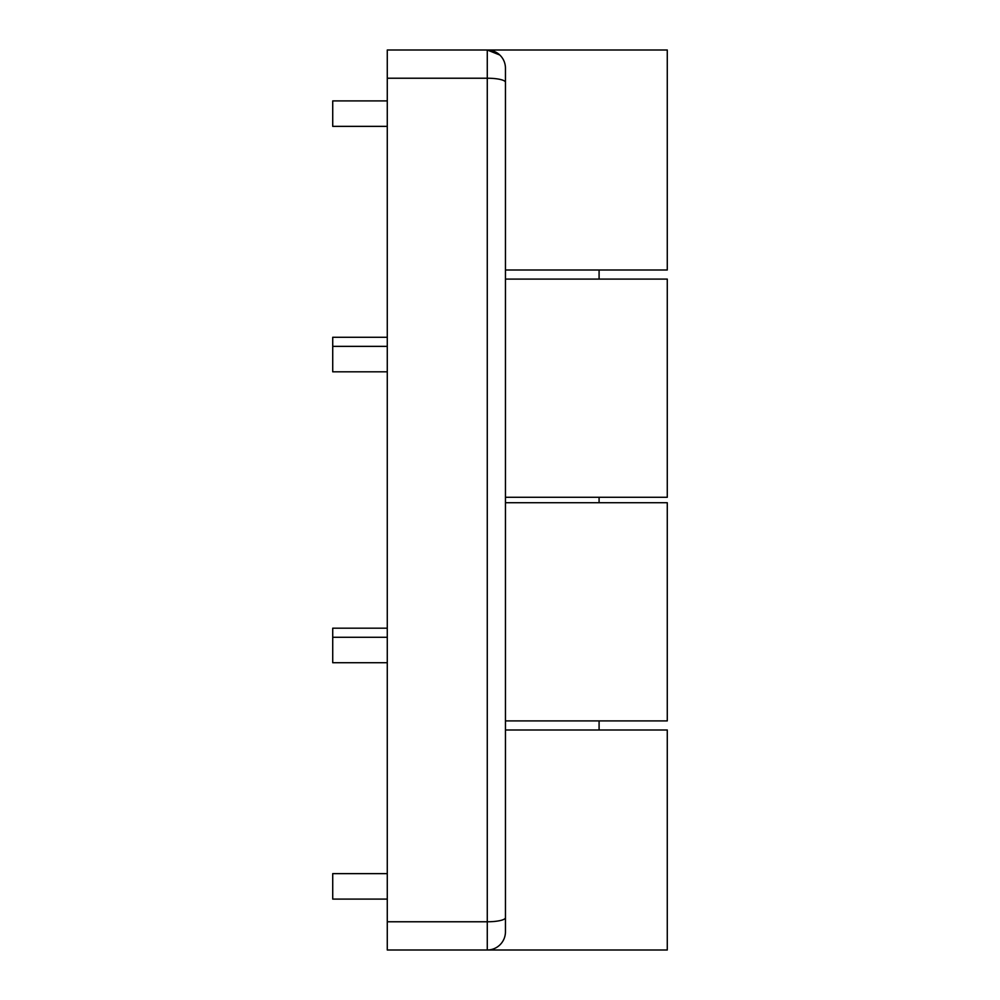 <?xml version="1.0" encoding="UTF-8"?>
<svg xmlns="http://www.w3.org/2000/svg" width="1000" height="1000" viewBox="0 0 1000 1000"><rect width="100%" height="100%" fill="white"/><g stroke="black" fill="none" stroke-linecap="round" stroke-linejoin="round"><path stroke-width="1.5" d="M505.45 82.287L505.45 931.812A18.188 18.188 0 0 1 487.275 950L387.275 950L387.275 921.775L487.275 921.775L487.275 78.225A18.188 4.075 -0 0 1 505.45 82.287L505.45 68.188A18.188 18.188 0 0 0 487.275 50L667.275 50L667.275 270L505.45 270M487.275 50L487.275 78.225L387.275 78.225L387.275 50L487.275 50L499.825 55.025M505.45 502.725L667.275 502.725L667.275 720.913L505.45 720.913M387.275 78.225L387.275 921.775M387.275 899.087L332.725 899.087L332.725 873.637L387.275 873.637M387.275 662.725L332.725 662.725L332.725 637.275L387.275 637.275M387.275 371.812L332.725 371.812L332.725 346.362L387.275 346.362M387.275 126.363L332.725 126.363L332.725 100.913L387.275 100.913M505.45 730L667.275 730L667.275 950L487.275 950L487.275 921.775A18.188 4.075 0 0 0 505.45 917.712M505.45 279.088L667.275 279.088L667.275 497.275L505.45 497.275M332.725 346.362L332.725 337.275L387.275 337.275M332.725 637.275L332.725 628.188L387.275 628.188M599.087 730L599.087 720.913M599.087 502.725L599.087 497.275M599.087 279.088L599.087 270M487.275 950A18.188 18.188 0 0 0 505.45 931.812"/></g></svg>

